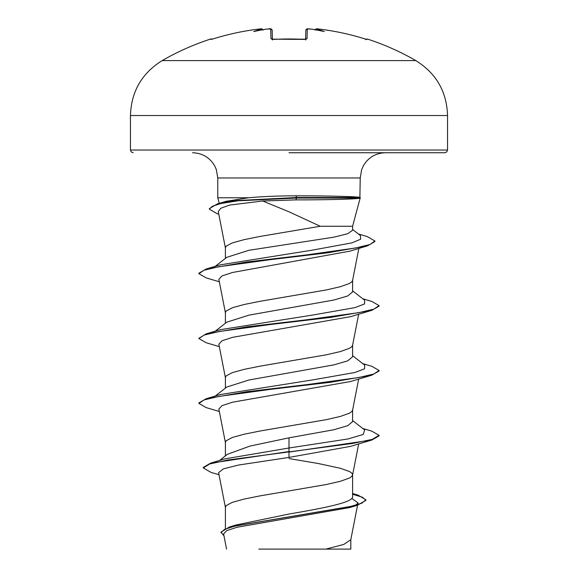 <?xml version="1.0" encoding="UTF-8"?>
<svg xmlns="http://www.w3.org/2000/svg" width="578" height="578" viewBox="0 0 578 578"><rect width="100%" height="100%" fill="white"/><g stroke="black" fill="none" stroke-linecap="round" stroke-linejoin="round"><path stroke-width="0.87" d="M260.967 28.914L259.125 29.052A253.402 253.316 180 0 0 213.65 38.74L210.984 39.405L210.782 38.986A1.351 1.351 0 0 1 212.032 39.203M308.24 28.914L309.548 28.965L307.286 29.052L307.026 38.74L304.324 39.405A251.177 225.76 180 0 0 289 38.986A251.177 225.76 180 0 0 273.676 39.405L270.974 38.74A1.351 1.293 -1.5 0 1 272.224 39.355M415.835 60.611L162.165 60.611C141.82 73.269 131.249 91.577 130.455 115.528L447.545 115.528C446.751 91.577 436.18 73.269 415.835 60.611A253.67 253.67 0 0 0 367.218 38.986L367.016 39.405L364.35 38.74A253.402 253.316 180 0 0 318.875 29.052L316.614 28.965A1.351 1.344 -175 0 0 315.248 29.724M270.974 38.74L270.714 29.052L268.459 28.965A253.612 252.644 180 0 0 265.779 29.196L268.452 28.958C270.244 28.329 271.479 28.792 272.166 30.352L272.397 39.282M262.672 29.738L261.408 29.196A184.671 87.437 36.7 0 0 253.764 31.566A184.671 97.111 -33.8 0 1 265.779 29.196M289 152.737L444.843 152.737L446.765 151.927L447.545 150.034L447.545 115.528M360.108 198.052C359.263 199.02 330.291 199.909 295.95 199.887L262.679 200.992L289 211.794L320.234 226.258L352.602 226.258L360.152 198.073M360.152 197.51C359.198 196.607 330.284 195.805 296.001 195.826L289 195.87C274.304 196.029 260.83 196.665 248.562 197.777L217.769 197.777L217.769 177.959L360.231 177.959L361.655 169.6L363.352 165.807C368.345 157.433 375.707 153.076 385.454 152.737M225.398 528.451L225.398 507.209L226.186 505.591L232.334 502.347L244.032 499.103L260.129 495.859L326.382 484.509L340.449 481.264L349.488 478.028L351.814 476.402L352.566 475.109L358.678 443.918M352.602 474.784L351.814 473.158L349.488 471.54L340.449 468.296L317.871 463.433L289 458.571M352.602 493.475L358.136 495.165L365.888 499.811L361.756 503.221L349.936 506.624L229.242 527.078L235.672 525.048L289 514.037C322.936 508.235 353.44 502.455 352.602 496.639L352.602 474.943M219.611 460.442L227.385 454.308L249.971 446.079L289 437.835L333.983 429.721L347.761 425.668L352.602 421.615L352.602 410.084M225.398 455.876L225.398 442.351L226.186 440.732L232.334 437.488L244.032 434.244L260.129 431L326.382 419.65L340.449 416.406L349.488 413.169L351.814 411.543L352.566 410.25L358.678 379.06M215.226 396.067L226.778 387.036L248.952 380.006L333.954 364.87L347.746 360.817L352.602 356.756L352.602 345.225M225.398 388.113L225.398 377.492L226.186 375.873L232.334 372.629L244.032 369.385L260.129 366.141L326.382 354.791L340.449 351.547L349.488 348.303L351.814 346.684L352.566 345.391L358.678 314.194M215.226 331.208L226.778 322.177L248.966 315.14L333.983 300.004L347.761 295.95L352.602 291.897L352.602 280.366M225.398 323.254L225.398 312.633L226.186 311.015L232.334 307.771L244.032 304.527L260.129 301.283L326.382 289.932L340.449 286.688L349.488 283.444L351.814 281.826L352.566 280.532L358.866 248.41M215.226 266.35L226.786 257.311L248.908 250.296L333.976 237.153L347.754 233.707L352.594 230.254M225.398 258.395L225.398 247.774L226.186 246.156L232.334 242.912L244.032 239.668L260.129 236.424L320.234 226.258M351.771 498.424L358.013 502.932L355.781 505.186M365.888 499.811L365.888 500.353L357.356 505.28L349.704 507.571L237.045 527.252L226.735 530.604L223.607 533.971L226.576 549.1M350.817 539.433L350.817 549.1L258.807 549.1M325.934 549.1L343.744 544.44L350.788 539.773L357.565 505.223M289 437.835L289 447.993L224.546 458.939L210.5 463.173L203.29 467.414L203.29 467.956L211.122 472.421L219.004 474.733M352.602 495.729L352.602 496.639M352.602 420.546L364.689 429.989L363.201 434.49L347.833 438.991L289 447.993L289 451.541L210.5 463.173M229.242 527.078L220.933 532.186L223.975 535.835M371.827 440.039L350.521 446.382L289 457.415L289 452.083L371.827 440.039L379.081 435.87L379.081 435.328L372.225 439.381L352.696 443.434L227.862 460.016L209.612 463.99L203.29 467.956M352.602 494.241L362.218 497.159L365.867 500.078M357.356 505.28L235.737 525.864L224.705 529.296L220.933 532.728M289 457.415L238.526 465.044L223.404 468.852L218.592 472.652L225.434 507.542M262.679 200.992L229.647 205.067L220.839 208.246L218.267 211.541L225.434 248.099M219.322 281.768L206.173 277.888L198.919 273.719L204.012 270.229L218.737 266.74L269.608 259.76L327.936 252.781L367.615 245.802L349.965 251.127L232.472 272.498L222.003 275.923L218.845 279.347L225.434 312.965M219.322 346.627L206.173 342.747L198.919 338.578L204.142 335.045L219.207 331.512L270.923 324.446L330.782 317.387L371.827 310.321L350.528 316.665L232.645 337.321L222.053 340.76L218.845 344.206L225.434 377.824M219.322 411.485L206.173 407.606L198.919 403.437L204.142 399.904L219.199 396.371L270.923 389.305L330.782 382.246L371.827 375.18L350.521 381.523L232.631 402.18L222.046 405.626L218.845 409.065L225.434 442.683M218.787 214.192L217.053 213.672L209.366 209.12L209.366 208.579L217.451 203.868L226.164 201.281L248.562 197.777M198.919 403.437L198.919 402.895L206.173 398.726L220.312 394.55L313.103 379.84L354.935 372.485L364.559 368.807L364.689 365.13L352.602 355.687M198.948 338.303L206.173 333.867L220.305 329.691L313.095 314.981L354.935 307.626L364.559 303.949L364.689 300.271L352.602 290.828M198.919 273.719L198.919 273.177L206.173 269.008L220.312 264.832L311.997 250.202L351.821 242.89L360.629 239.234L360.448 235.578L352.602 229.473M379.081 435.328L371.827 431.152L362.774 428.493M206.173 398.726L247.218 391.66L307.077 384.594L358.801 377.528L373.858 374.002L379.081 370.469L371.827 366.293L362.774 363.634M206.173 333.867L247.218 326.801L307.077 319.735L358.801 312.669L373.858 309.136L379.081 305.61L371.827 301.434L362.774 298.775M206.173 269.008L246.784 262L305.784 254.999L355.665 247.991L369.992 244.487L374.92 240.99L367.182 236.561L358.382 233.974M217.451 203.868L234.307 200.689L296.622 197.51L295.95 199.887M371.827 375.18L379.081 371.004L379.081 370.469M371.827 310.321L379.081 306.145L379.081 305.61M367.615 245.802L374.92 241.525L374.92 240.99M209.366 209.12L212.198 206.353L220.594 203.586L237.76 200.819L296.622 198.052L360.239 198.052L360.239 197.51L296.622 197.51L296.001 195.826M317.575 28.929L318.875 29.052C316.896 29.709 318.55 27.245 315.118 30.186M311.845 29.167L312.221 29.196A184.671 97.111 33.8 0 1 324.236 31.566A184.671 87.437 -36.7 0 0 316.592 29.196L315.328 29.738M305.603 39.282L305.834 30.352A1.351 1.344 -178.5 0 1 307.286 29.052M366.546 39.34A1.351 1.351 26 0 1 367.016 39.405M312.221 29.196A253.612 252.644 180 0 0 309.548 28.965L309.548 28.958C308.117 29.514 307.619 27.469 305.834 30.352M307.026 38.74A1.351 1.293 -178.5 0 0 305.776 39.355M304.324 39.405L272 39.181L272.419 39.998M270.714 29.052A1.351 1.344 -1.5 0 1 272.166 30.352L271.371 29.131L270.215 28.907M261.408 29.196L261.386 28.965A1.351 1.344 -5 0 1 262.752 29.724L262.752 29.724M262.882 30.186C260.75 27.477 261.256 29.507 259.125 29.045L259.125 29.052C243.67 30.887 228.512 34.116 213.65 38.74L211.461 39.347M210.984 39.405A1.351 1.351 -26 0 1 211.454 39.34M133.157 152.737L131.235 151.927L130.455 150.034L447.545 150.034M305.581 39.998L306 39.181L272 39.181M210.782 38.986A253.67 253.67 0 0 0 162.165 60.611M217.769 177.959L216.345 169.6L214.648 165.807C209.655 157.433 202.293 153.076 192.546 152.737M359.892 197.416L360.231 177.959M358.013 502.932L357.674 504.645M352.602 230.254L352.602 226.258M219.272 203.369L217.769 197.777M198.919 338.578L198.919 338.036M130.455 150.034L130.455 115.528M359.791 198.167L360.239 198.052M364.35 38.74C349.488 34.116 334.33 30.887 318.875 29.045C334.33 30.887 349.488 34.116 364.35 38.74L366.539 39.347M312.019 29.175L307.785 28.907M367.218 38.986L365.592 39.672M318.875 29.045L317.228 28.907M306 39.181L304.317 39.34M212.191 39.167L213.65 38.74C228.512 34.116 243.67 30.887 259.125 29.045M260.895 28.907L262.585 29.456"/></g></svg>
